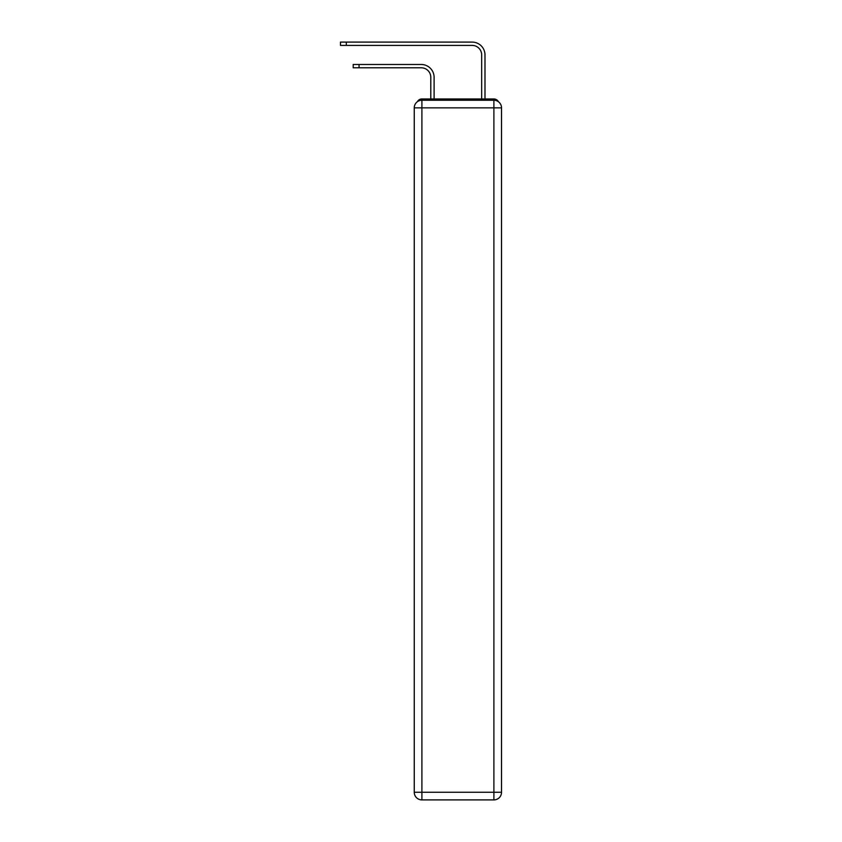 <?xml version="1.0" encoding="UTF-8"?>
<svg xmlns="http://www.w3.org/2000/svg" width="842" height="842" viewBox="0 0 842 842"><rect width="100%" height="100%" fill="white"/><g stroke="black" fill="none" stroke-linecap="round" stroke-linejoin="round"><path stroke-width="1.26" d="M498.411 101.724A5.084 5.084 0 0 0 493.896 98.967L421.895 98.967A5.084 5.084 0 0 0 417.369 101.724M421.895 98.967L430.799 98.967L430.799 77.338A9.536 9.536 0 0 0 421.253 67.792A9.536 9.536 0 0 1 430.799 77.338A9.536 9.536 0 0 0 421.253 67.792A9.536 9.536 0 0 1 430.799 77.338A9.536 9.536 0 0 0 421.253 67.792A9.536 9.536 0 0 1 430.799 77.338A9.536 9.536 0 0 0 421.253 67.792A9.536 9.536 0 0 1 430.799 77.338A9.536 9.536 0 0 0 421.253 67.792A9.536 9.536 0 0 1 430.799 77.338A9.536 9.536 0 0 0 421.253 67.792A9.536 9.536 0 0 1 430.799 77.338A9.536 9.536 0 0 0 421.253 67.792A9.536 9.536 0 0 1 430.799 77.338A9.536 9.536 0 0 0 421.253 67.792A9.536 9.536 0 0 1 430.799 77.338A9.536 9.536 0 0 0 421.253 67.792A9.536 9.536 0 0 1 430.799 77.338A9.536 9.536 0 0 0 421.253 67.792A9.536 9.536 0 0 1 430.799 77.338M434.104 98.967L434.104 77.338L434.104 98.967L434.104 77.338L434.104 98.967L434.104 77.338L434.104 98.967L434.104 77.338L434.104 98.967L434.104 77.338L434.104 98.967L434.104 77.338L434.104 98.967L434.104 77.338L434.104 98.967L434.104 77.338L434.104 98.967L434.104 77.338L434.104 98.967L434.104 77.338L434.104 98.967L438.05 98.967M477.74 98.967L481.677 98.967L481.677 54.951A9.536 9.536 0 0 0 472.141 45.405A9.536 9.536 0 0 1 481.677 54.951A9.536 9.536 0 0 0 472.141 45.405A9.536 9.536 0 0 1 481.677 54.951A9.536 9.536 0 0 0 472.141 45.405A9.536 9.536 0 0 1 481.677 54.951A9.536 9.536 0 0 0 472.141 45.405A9.536 9.536 0 0 1 481.677 54.951A9.536 9.536 0 0 0 472.141 45.405A9.536 9.536 0 0 1 481.677 54.951A9.536 9.536 0 0 0 472.141 45.405A9.536 9.536 0 0 1 481.677 54.951A9.536 9.536 0 0 0 472.141 45.405A9.536 9.536 0 0 1 481.677 54.951A9.536 9.536 0 0 0 472.141 45.405A9.536 9.536 0 0 1 481.677 54.951A9.536 9.536 0 0 0 472.141 45.405A9.536 9.536 0 0 1 481.677 54.951A9.536 9.536 0 0 0 472.141 45.405A9.536 9.536 0 0 1 481.677 54.951M484.992 98.967L484.992 54.951L484.992 98.967L484.992 54.951L484.992 98.967L484.992 54.951L484.992 98.967L484.992 54.951L484.992 98.967L484.992 54.951L484.992 98.967L484.992 54.951L484.992 98.967L484.992 54.951L484.992 98.967L484.992 54.951L484.992 98.967L484.992 54.951L484.992 98.967L484.992 54.951L484.992 98.967L493.896 98.967M421.895 100.24L493.896 100.24A7.631 7.631 0 0 1 501.527 107.871L501.527 792.269A7.631 7.631 0 0 1 493.896 799.9L421.895 799.9L421.895 792.269L493.896 792.269L493.896 107.871L421.895 107.871L421.895 792.269L414.253 792.269L414.253 107.871L421.895 107.871L421.895 100.24A7.631 7.631 0 0 0 414.253 107.871A7.631 7.631 0 0 1 421.895 100.24M414.253 792.269A7.631 7.631 0 0 0 421.895 799.9A7.631 7.631 0 0 1 414.253 792.269M353.198 64.487L359.05 64.487L359.05 67.792L353.198 67.792L353.198 64.487M359.05 67.792L421.253 67.792M434.104 77.338A12.851 12.851 0 0 0 421.253 64.487L359.05 64.487M340.473 42.1L346.325 42.1L346.325 45.405L340.473 45.405L340.473 42.1M484.992 54.951A12.851 12.851 0 0 0 472.141 42.1L346.325 42.1M346.325 45.405L472.141 45.405M493.896 799.9A7.631 7.631 0 0 0 501.527 792.269L493.896 792.269L493.896 799.9M501.527 107.871A7.631 7.631 0 0 0 493.896 100.24L493.896 107.871L501.527 107.871"/></g></svg>
